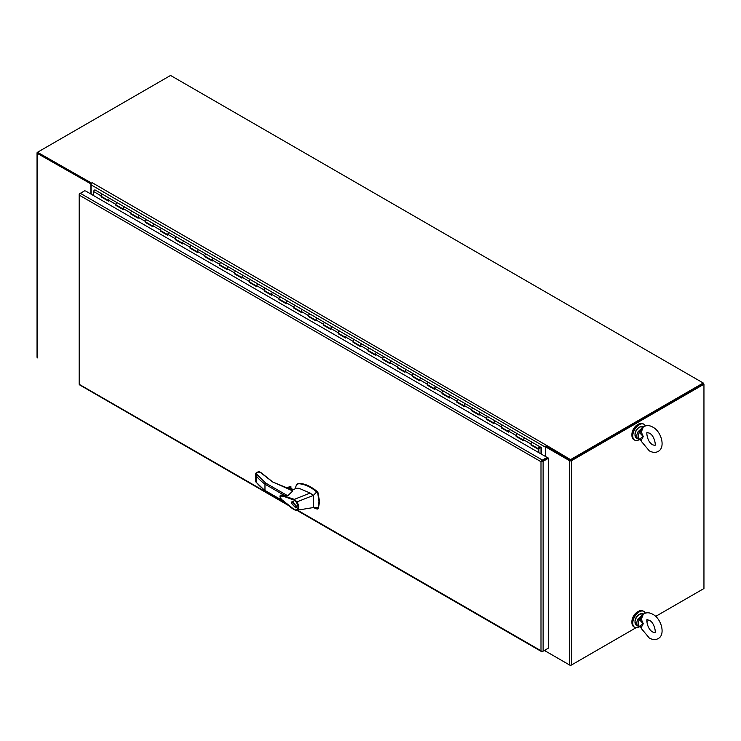 <?xml version="1.0" encoding="UTF-8"?>
<svg xmlns="http://www.w3.org/2000/svg" width="741" height="741" viewBox="0 0 741 741"><rect width="100%" height="100%" fill="white"/><g stroke="black" fill="none" stroke-linecap="round" stroke-linejoin="round"><path stroke-width="1.11" d="M545.515 456.512L545.515 447.221A1.501 0.861 -60 0 1 546.58 445.387L92.421 182.832L91.578 183.101L37.485 152.276A1.501 0.861 180 0 0 37.05 152.887A1.501 0.861 180 0 0 37.485 153.498L91.263 184.092M37.05 152.887L37.05 357.181A1.501 0.861 0 0 0 37.485 357.792L37.837 357.996M38.05 152.887L91.402 183.814L37.837 152.887L37.837 152.072L170.55 75.452L703.246 383.004L570.533 459.624L546.802 445.508M90.874 194.022L90.874 184.314M570.533 459.624L570.533 460.439L703.246 383.819L570.894 460.235M703.246 383.004L703.95 384.227L571.598 460.643A1.501 0.861 180 0 1 569.477 460.643L545.737 446.934L546.45 446.527L570.181 460.235M703.246 588.928L655.628 616.419L703.95 588.521L703.95 384.227M545.737 649.662L545.737 651.228L569.477 664.936A1.501 0.861 0 0 0 571.598 664.936L636.047 627.72L570.533 665.548L546.45 651.635M646.837 621.495L649.088 620.189L646.837 621.495M545.737 456.641L545.737 446.934M637.927 611.677A7.864 4.539 120 0 0 637.482 611.918A7.864 4.539 120 0 0 631.934 622.051M645.291 613.131A9.17 5.298 120 0 0 643.846 611.418A9.17 5.298 120 0 0 636.778 613.881A9.17 5.298 120 0 0 632.777 623.107A9.17 5.298 120 0 0 634.676 627.303A9.17 5.298 120 0 0 639.363 626.793M643.846 611.418L642.993 610.927A9.17 5.298 120 0 0 635.926 613.381A9.17 5.298 120 0 0 631.925 622.616A9.17 5.298 120 0 0 633.824 626.812L634.676 627.303M637.927 424.5A7.864 4.539 120 0 0 637.482 424.741A7.864 4.539 120 0 0 631.934 434.874M645.291 425.955A9.17 5.298 120 0 0 643.846 424.241A9.17 5.298 120 0 0 636.778 426.705A9.17 5.298 120 0 0 632.777 435.93A9.17 5.298 120 0 0 634.676 440.126A9.17 5.298 120 0 0 639.363 439.608M643.846 424.241L642.993 423.75A9.17 5.298 120 0 0 635.926 426.205A9.17 5.298 120 0 0 631.925 435.439A9.17 5.298 120 0 0 633.824 439.635L634.676 440.126M703.246 383.301L703.691 384.079M703.691 383.56L702.987 383.968M539.763 447.332L539.087 448.5M538.864 448.018L539.615 448.453L539.689 447.24M539.059 448.129L539.235 447.379M101.554 196.522L101.091 196.837L101.091 195.846A1.223 0.704 -60 0 1 101.962 194.337A1.223 0.704 -60 0 1 102.573 194.281L95.163 190.002A1.223 0.704 120 0 0 94.542 190.057A1.223 0.704 120 0 0 93.681 191.567L93.681 195.643M516.616 436.162L516.162 436.477L523.572 440.756L523.572 439.765A1.223 0.704 -60 0 1 524.443 438.255A1.223 0.704 -60 0 1 525.054 438.2A1.223 0.704 -60 0 1 525.082 438.218M531.445 444.72L530.982 445.035L530.982 444.044A1.223 0.704 -60 0 1 531.853 442.534A1.223 0.704 -60 0 1 532.464 442.479A1.223 0.704 120 0 0 531.853 442.534A1.223 0.704 120 0 0 531.047 443.618A1.223 0.704 120 0 0 531.241 444.6L538.651 448.879A1.223 0.704 120 0 0 539.263 448.824L539.263 448.611M501.796 427.603L501.333 427.918L508.752 432.198L508.752 431.206A1.223 0.704 -60 0 1 509.613 429.697A1.223 0.704 -60 0 1 510.225 429.641A1.223 0.704 -60 0 1 510.253 429.66M516.162 436.477L516.162 435.486A1.223 0.704 -60 0 1 517.023 433.976A1.223 0.704 -60 0 1 517.644 433.92A1.223 0.704 120 0 0 517.023 433.976A1.223 0.704 120 0 0 516.227 435.06A1.223 0.704 120 0 0 516.412 436.041L523.572 440.173M486.976 419.045L486.513 419.36L493.923 423.639L493.923 422.648A1.223 0.704 -60 0 1 494.793 421.138A1.223 0.704 -60 0 1 495.405 421.083A1.223 0.704 -60 0 1 495.433 421.101M501.333 427.918L501.333 426.927A1.223 0.704 -60 0 1 502.203 425.417A1.223 0.704 -60 0 1 502.815 425.362A1.223 0.704 120 0 0 502.203 425.417A1.223 0.704 120 0 0 501.407 426.501A1.223 0.704 120 0 0 501.592 427.483L508.752 431.614M472.147 410.486L471.693 410.801L479.103 415.08L479.103 414.089A1.223 0.704 -60 0 1 479.964 412.58A1.223 0.704 -60 0 1 480.585 412.524A1.223 0.704 -60 0 1 480.613 412.542M486.513 419.36L486.513 418.369A1.223 0.704 -60 0 1 487.383 416.859A1.223 0.704 -60 0 1 487.995 416.803A1.223 0.704 120 0 0 487.383 416.859A1.223 0.704 120 0 0 486.578 417.943A1.223 0.704 120 0 0 486.763 418.924L493.923 423.055M457.327 401.928L456.864 402.243L464.274 406.522L464.274 405.531A1.223 0.704 -60 0 1 465.144 404.021A1.223 0.704 -60 0 1 465.756 403.965A1.223 0.704 -60 0 1 465.783 403.984L473.166 408.245A1.223 0.704 120 0 0 473.166 408.245A1.223 0.704 120 0 0 472.554 408.3A1.223 0.704 -60 0 1 473.166 408.245L480.557 412.505M442.497 393.369L442.044 393.684L449.454 397.963L449.454 396.972A1.223 0.704 -60 0 1 450.324 395.462A1.223 0.704 -60 0 1 450.936 395.407A1.223 0.704 -60 0 1 450.963 395.425L458.346 399.686A1.223 0.704 120 0 0 457.734 399.742A1.223 0.704 -60 0 1 458.346 399.686L465.756 403.965A1.223 0.704 -60 0 0 465.144 404.021A1.223 0.704 -60 0 0 464.338 405.105A1.223 0.704 -60 0 0 464.533 406.087M427.677 384.811L427.214 385.125L434.634 389.405L434.634 388.414A1.223 0.704 -60 0 1 435.495 386.904A1.223 0.704 -60 0 1 436.106 386.848A1.223 0.704 -60 0 1 436.134 386.867L443.526 391.128A1.223 0.704 120 0 0 442.905 391.183A1.223 0.704 -60 0 1 443.526 391.128L450.936 395.407A1.223 0.704 -60 0 0 450.324 395.462A1.223 0.704 -60 0 0 449.518 396.546A1.223 0.704 -60 0 0 449.704 397.528M412.857 376.252L412.394 376.567L419.804 380.846L419.804 379.855A1.223 0.704 -60 0 1 420.675 378.345A1.223 0.704 -60 0 1 421.286 378.29A1.223 0.704 -60 0 1 421.314 378.308M427.214 385.125L427.214 384.134A1.223 0.704 -60 0 1 428.085 382.625A1.223 0.704 -60 0 1 428.696 382.569A1.223 0.704 120 0 0 428.696 382.569A1.223 0.704 120 0 0 428.085 382.625A1.223 0.704 120 0 0 427.279 383.708A1.223 0.704 120 0 0 427.474 384.69L434.634 388.821M398.028 367.693L397.565 368.008L404.984 372.288L404.984 371.297A1.223 0.704 -60 0 1 405.846 369.787A1.223 0.704 -60 0 1 406.466 369.731A1.223 0.704 -60 0 1 406.485 369.75M412.394 376.567L412.394 375.576A1.223 0.704 -60 0 1 413.265 374.066A1.223 0.704 -60 0 1 413.876 374.01A1.223 0.704 120 0 0 413.876 374.01A1.223 0.704 120 0 0 413.265 374.066A1.223 0.704 120 0 0 412.459 375.15A1.223 0.704 120 0 0 412.644 376.132L419.804 380.263M383.208 359.135L382.745 359.45L390.155 363.729L390.155 362.738A1.223 0.704 -60 0 1 391.026 361.228A1.223 0.704 -60 0 1 391.637 361.173A1.223 0.704 -60 0 1 391.665 361.191M397.565 368.008L397.565 367.017A1.223 0.704 -60 0 1 398.436 365.508A1.223 0.704 -60 0 1 399.047 365.452A1.223 0.704 120 0 0 398.436 365.508A1.223 0.704 120 0 0 397.639 366.591A1.223 0.704 120 0 0 397.824 367.573L404.984 371.704M368.379 350.576L367.925 350.891L375.335 355.171L375.335 354.179A1.223 0.704 -60 0 1 376.196 352.67A1.223 0.704 -60 0 1 376.817 352.614A1.223 0.704 -60 0 1 376.845 352.633M382.745 359.45L382.745 358.459A1.223 0.704 -60 0 1 383.616 356.949A1.223 0.704 -60 0 1 384.227 356.893A1.223 0.704 120 0 0 383.616 356.949A1.223 0.704 120 0 0 382.81 358.033A1.223 0.704 120 0 0 382.995 359.015L390.155 363.146M353.559 342.018L353.096 342.333L360.506 346.612L360.506 345.621A1.223 0.704 -60 0 1 361.376 344.111A1.223 0.704 -60 0 1 361.988 344.056A1.223 0.704 -60 0 1 362.016 344.074M367.925 350.891L367.925 349.9A1.223 0.704 -60 0 1 368.786 348.39A1.223 0.704 -60 0 1 369.398 348.335A1.223 0.704 120 0 0 368.786 348.39A1.223 0.704 120 0 0 367.99 349.474A1.223 0.704 120 0 0 368.175 350.456L375.335 354.587M338.73 333.459L338.276 333.774L345.686 338.053L345.686 337.062A1.223 0.704 -60 0 1 346.556 335.553A1.223 0.704 -60 0 1 347.168 335.497A1.223 0.704 -60 0 1 347.196 335.516M353.096 342.333L353.096 341.342A1.223 0.704 -60 0 1 353.966 339.832A1.223 0.704 -60 0 1 354.578 339.776A1.223 0.704 120 0 0 353.966 339.832A1.223 0.704 120 0 0 353.161 340.916A1.223 0.704 120 0 0 353.355 341.897L360.506 346.028M323.91 324.901L323.447 325.216L330.866 329.495L330.866 328.504A1.223 0.704 -60 0 1 331.727 326.994A1.223 0.704 -60 0 1 332.339 326.938A1.223 0.704 -60 0 1 332.366 326.957M338.276 333.774L338.276 332.783A1.223 0.704 -60 0 1 339.137 331.273A1.223 0.704 -60 0 1 339.758 331.218A1.223 0.704 120 0 0 339.137 331.273A1.223 0.704 120 0 0 338.341 332.357A1.223 0.704 120 0 0 338.526 333.339L345.686 337.47M309.09 316.342L308.627 316.657L316.036 320.936L316.036 319.945A1.223 0.704 -60 0 1 316.907 318.435A1.223 0.704 -60 0 1 317.519 318.38A1.223 0.704 -60 0 1 317.546 318.398M323.447 325.216L323.447 324.225A1.223 0.704 -60 0 1 324.317 322.715A1.223 0.704 -60 0 1 324.929 322.659A1.223 0.704 120 0 0 324.317 322.715A1.223 0.704 120 0 0 323.511 323.798A1.223 0.704 120 0 0 323.706 324.78L330.866 328.911M294.26 307.784L293.806 308.099L301.216 312.378L301.216 311.387A1.223 0.704 -60 0 1 302.078 309.877A1.223 0.704 -60 0 1 302.699 309.821A1.223 0.704 -60 0 1 302.717 309.84L310.108 314.101A1.223 0.704 120 0 0 309.497 314.156A1.223 0.704 -60 0 1 310.108 314.101L421.259 378.271M279.44 299.225L278.977 299.54L286.387 303.819L286.387 302.828A1.223 0.704 -60 0 1 287.258 301.318A1.223 0.704 -60 0 1 287.869 301.263A1.223 0.704 -60 0 1 287.897 301.281L295.279 305.542A1.223 0.704 120 0 0 294.668 305.598A1.223 0.704 -60 0 1 295.279 305.542L302.699 309.821A1.223 0.704 -60 0 0 302.078 309.877A1.223 0.704 -60 0 0 301.281 310.961A1.223 0.704 -60 0 0 301.467 311.942M264.611 290.667L264.157 290.981L271.567 295.261L271.567 294.27A1.223 0.704 -60 0 1 272.429 292.76A1.223 0.704 -60 0 1 273.049 292.704A1.223 0.704 -60 0 1 273.077 292.723M278.977 299.54L278.977 298.549A1.223 0.704 -60 0 1 279.848 297.039A1.223 0.704 -60 0 1 280.459 296.984A1.223 0.704 120 0 0 280.459 296.984A1.223 0.704 120 0 0 279.848 297.039A1.223 0.704 120 0 0 279.042 298.123A1.223 0.704 120 0 0 279.237 299.105L286.387 303.236M249.791 282.108L249.328 282.423L256.738 286.702L256.738 285.711A1.223 0.704 -60 0 1 257.609 284.201A1.223 0.704 -60 0 1 258.22 284.146A1.223 0.704 -60 0 1 258.248 284.164M264.157 290.981L264.157 289.99A1.223 0.704 -60 0 1 265.019 288.481A1.223 0.704 -60 0 1 265.63 288.425A1.223 0.704 120 0 0 265.63 288.425A1.223 0.704 120 0 0 265.019 288.481A1.223 0.704 120 0 0 264.222 289.564A1.223 0.704 120 0 0 264.407 290.546L271.567 294.677M234.962 273.549L234.508 273.864L241.918 278.144L241.918 277.153A1.223 0.704 -60 0 1 242.789 275.643A1.223 0.704 -60 0 1 243.4 275.587A1.223 0.704 -60 0 1 243.428 275.606L250.81 279.866A1.223 0.704 120 0 0 250.81 279.866A1.223 0.704 120 0 0 250.199 279.922A1.223 0.704 -60 0 1 250.81 279.866L258.192 284.127M220.142 264.991L219.679 265.306L227.098 269.585L227.098 268.594A1.223 0.704 -60 0 1 227.959 267.084A1.223 0.704 -60 0 1 228.571 267.029A1.223 0.704 -60 0 1 228.599 267.047M234.508 273.864L234.508 272.873A1.223 0.704 -60 0 1 235.369 271.363A1.223 0.704 -60 0 1 235.99 271.308A1.223 0.704 120 0 0 235.369 271.363A1.223 0.704 120 0 0 234.573 272.447A1.223 0.704 120 0 0 234.758 273.429L241.918 277.56M205.322 256.432L204.859 256.747L212.269 261.027L212.269 260.035A1.223 0.704 -60 0 1 213.139 258.526A1.223 0.704 -60 0 1 213.751 258.47A1.223 0.704 -60 0 1 213.779 258.489M219.679 265.306L219.679 264.315A1.223 0.704 -60 0 1 220.549 262.805A1.223 0.704 -60 0 1 221.161 262.749A1.223 0.704 120 0 0 220.549 262.805A1.223 0.704 120 0 0 219.753 263.889A1.223 0.704 120 0 0 219.938 264.87L227.098 269.002M190.493 247.874L190.039 248.189L197.449 252.468L197.449 251.477A1.223 0.704 -60 0 1 198.31 249.967A1.223 0.704 -60 0 1 198.931 249.912A1.223 0.704 -60 0 1 198.959 249.93M204.859 256.747L204.859 255.756A1.223 0.704 -60 0 1 205.729 254.246A1.223 0.704 -60 0 1 206.341 254.191A1.223 0.704 120 0 0 205.729 254.246A1.223 0.704 120 0 0 204.924 255.33A1.223 0.704 120 0 0 205.109 256.312L212.269 260.443M175.673 239.315L175.209 239.63L182.619 243.909L182.619 242.918A1.223 0.704 -60 0 1 183.49 241.409A1.223 0.704 -60 0 1 184.101 241.353A1.223 0.704 -60 0 1 184.129 241.371M190.039 248.189L190.039 247.198A1.223 0.704 -60 0 1 190.9 245.688A1.223 0.704 -60 0 1 191.511 245.632A1.223 0.704 120 0 0 190.9 245.688A1.223 0.704 120 0 0 190.104 246.772A1.223 0.704 120 0 0 190.289 247.753L197.449 251.884M160.843 230.757L160.389 231.072L167.799 235.351L167.799 234.36A1.223 0.704 -60 0 1 168.67 232.85A1.223 0.704 -60 0 1 169.281 232.794A1.223 0.704 -60 0 1 169.309 232.813M175.209 239.63L175.209 238.639A1.223 0.704 -60 0 1 176.08 237.129A1.223 0.704 -60 0 1 176.691 237.074A1.223 0.704 120 0 0 176.08 237.129A1.223 0.704 120 0 0 175.274 238.213A1.223 0.704 120 0 0 175.469 239.195L182.619 243.326M146.023 222.198L145.56 222.513L152.97 226.792L152.97 225.801A1.223 0.704 -60 0 1 153.841 224.291A1.223 0.704 -60 0 1 154.452 224.236A1.223 0.704 -60 0 1 154.48 224.254M160.389 231.072L160.389 230.081A1.223 0.704 -60 0 1 161.251 228.571A1.223 0.704 -60 0 1 161.871 228.515A1.223 0.704 120 0 0 161.251 228.571A1.223 0.704 120 0 0 160.454 229.654A1.223 0.704 120 0 0 160.64 230.636L167.799 234.767M131.194 213.64L130.74 213.954L138.15 218.234L138.15 217.243A1.223 0.704 -60 0 1 139.021 215.733A1.223 0.704 -60 0 1 139.632 215.677A1.223 0.704 -60 0 1 139.66 215.696M145.56 222.513L145.56 221.522A1.223 0.704 -60 0 1 146.431 220.012A1.223 0.704 -60 0 1 147.042 219.957A1.223 0.704 120 0 0 146.431 220.012A1.223 0.704 120 0 0 145.625 221.096A1.223 0.704 120 0 0 145.82 222.078L152.97 226.209M116.374 205.081L115.911 205.396L123.33 209.675L123.33 208.684A1.223 0.704 -60 0 1 124.192 207.174A1.223 0.704 -60 0 1 124.803 207.119A1.223 0.704 -60 0 1 124.831 207.137M130.74 213.954L130.74 212.963A1.223 0.704 -60 0 1 131.602 211.454A1.223 0.704 -60 0 1 132.222 211.398A1.223 0.704 120 0 0 131.602 211.454A1.223 0.704 120 0 0 130.805 212.537A1.223 0.704 120 0 0 130.99 213.519L138.15 217.65M101.091 196.837L108.501 201.117L108.501 200.126A1.223 0.704 -60 0 1 109.372 198.616A1.223 0.704 -60 0 1 109.983 198.56A1.223 0.704 -60 0 1 110.011 198.579M115.911 205.396L115.911 204.405A1.223 0.704 -60 0 1 116.782 202.895A1.223 0.704 -60 0 1 117.393 202.839A1.223 0.704 120 0 0 117.393 202.839A1.223 0.704 120 0 0 116.782 202.895A1.223 0.704 120 0 0 115.985 203.979A1.223 0.704 120 0 0 116.17 204.961L123.33 209.092M101.554 196.578L108.501 200.589M116.374 205.137L123.33 209.147M131.194 213.695L138.15 217.706M146.023 222.254L152.97 226.264M160.843 230.812L167.799 234.823M175.673 239.371L182.619 243.381M190.493 247.929L197.449 251.94M205.322 256.488L212.269 260.499M220.142 265.046L227.098 269.057M234.962 273.605L241.918 277.616M249.791 282.164L256.738 286.174M264.611 290.722L271.567 294.733M279.44 299.281L286.387 303.291M294.26 307.839L301.216 311.85M309.09 316.398L316.036 320.408M323.91 324.956L330.866 328.967M338.73 333.515L345.686 337.525M353.559 342.073L360.506 346.084M368.379 350.632L375.335 354.643M383.208 359.19L390.155 363.201M398.028 367.749L404.984 371.76M412.857 376.308L419.804 380.318M427.677 384.866L434.634 388.877M442.497 393.425L449.454 397.435M457.327 401.983L464.274 405.994M472.147 410.542L479.103 414.552M486.976 419.1L493.923 423.111M501.796 427.659L508.752 431.67M516.616 436.217L523.572 440.228M531.445 444.776L538.855 449.055L538.855 452.668M538.855 449.055L538.392 452.399M530.982 445.035L538.392 449.315M471.693 410.801L471.693 409.81A1.223 0.704 -60 0 1 472.554 408.3A1.223 0.704 120 0 0 471.758 409.384A1.223 0.704 120 0 0 471.943 410.366L479.103 414.497M456.864 402.243L456.864 401.252A1.223 0.704 -60 0 1 457.734 399.742A1.223 0.704 120 0 0 456.928 400.825A1.223 0.704 120 0 0 457.123 401.807L464.274 405.938M442.044 393.684L442.044 392.693A1.223 0.704 -60 0 1 442.905 391.183A1.223 0.704 120 0 0 442.108 392.267A1.223 0.704 120 0 0 442.294 393.249L449.454 397.38M308.627 316.657L308.627 315.666A1.223 0.704 -60 0 1 309.497 314.156A1.223 0.704 120 0 0 308.691 315.24A1.223 0.704 120 0 0 308.877 316.222L316.036 320.353M293.806 308.099L293.806 307.107A1.223 0.704 -60 0 1 294.668 305.598A1.223 0.704 120 0 0 293.871 306.681A1.223 0.704 120 0 0 294.057 307.663L301.216 311.794M249.328 282.423L249.328 281.432A1.223 0.704 -60 0 1 250.199 279.922A1.223 0.704 120 0 0 249.393 281.006A1.223 0.704 120 0 0 249.587 281.988L256.738 286.119M539.846 446.74L532.492 442.497A1.223 0.704 120 0 0 532.464 442.479L539.874 446.758A1.223 0.704 120 0 0 539.263 446.814A1.223 0.704 120 0 0 538.466 447.897A1.223 0.704 120 0 0 538.651 448.879M541.18 454.011L541.476 447.675L539.902 446.777A1.223 0.704 120 0 0 539.874 446.758M525.026 438.181L517.672 433.939A1.223 0.704 120 0 0 517.644 433.92L532.464 442.479M523.822 440.321A1.223 0.704 -60 0 1 523.637 439.339A1.223 0.704 -60 0 1 524.443 438.255A1.223 0.704 -60 0 1 525.054 438.2M510.197 429.623L502.843 425.38A1.223 0.704 120 0 0 502.815 425.362L517.644 433.92M509.002 431.762A1.223 0.704 -60 0 1 508.817 430.78A1.223 0.704 -60 0 1 509.613 429.697A1.223 0.704 -60 0 1 510.225 429.641M495.377 421.064L488.023 416.822A1.223 0.704 120 0 0 487.995 416.803L502.815 425.362M494.182 423.204A1.223 0.704 -60 0 1 493.988 422.222A1.223 0.704 -60 0 1 494.793 421.138A1.223 0.704 -60 0 1 495.405 421.083M479.353 414.645A1.223 0.704 -60 0 1 479.168 413.663A1.223 0.704 -60 0 1 479.964 412.58A1.223 0.704 -60 0 1 480.585 412.524L487.995 416.803M465.728 403.947L458.373 399.705A1.223 0.704 120 0 0 458.346 399.686M450.908 395.388L443.553 391.146A1.223 0.704 120 0 0 443.526 391.128M434.884 388.969A1.223 0.704 -60 0 1 434.698 387.988A1.223 0.704 -60 0 1 435.495 386.904A1.223 0.704 -60 0 1 436.106 386.848L428.696 382.569L436.079 386.83M420.064 380.411A1.223 0.704 -60 0 1 419.869 379.429A1.223 0.704 -60 0 1 420.675 378.345A1.223 0.704 -60 0 1 421.286 378.29L428.696 382.569M406.429 369.713L399.075 365.47A1.223 0.704 120 0 0 399.047 365.452M405.234 371.852A1.223 0.704 -60 0 1 405.049 370.87A1.223 0.704 -60 0 1 405.846 369.787A1.223 0.704 -60 0 1 406.466 369.731M391.609 361.154L384.255 356.912A1.223 0.704 120 0 0 384.227 356.893M390.414 363.294A1.223 0.704 -60 0 1 390.22 362.312A1.223 0.704 -60 0 1 391.026 361.228A1.223 0.704 -60 0 1 391.637 361.173M376.789 352.596L369.426 348.353A1.223 0.704 120 0 0 369.398 348.335M375.585 354.735A1.223 0.704 -60 0 1 375.4 353.753A1.223 0.704 -60 0 1 376.196 352.67A1.223 0.704 -60 0 1 376.817 352.614M360.765 346.177A1.223 0.704 -60 0 1 360.58 345.195A1.223 0.704 -60 0 1 361.376 344.111A1.223 0.704 -60 0 1 361.988 344.056L354.606 339.795A1.223 0.704 120 0 0 354.578 339.776M345.936 337.618A1.223 0.704 -60 0 1 345.751 336.636A1.223 0.704 -60 0 1 346.556 335.553A1.223 0.704 -60 0 1 347.168 335.497L339.786 331.236A1.223 0.704 120 0 0 339.758 331.218M332.311 326.92L324.956 322.678A1.223 0.704 120 0 0 324.929 322.659M331.116 329.06A1.223 0.704 -60 0 1 330.931 328.078A1.223 0.704 -60 0 1 331.727 326.994A1.223 0.704 -60 0 1 332.339 326.938M317.491 318.361L310.136 314.119A1.223 0.704 120 0 0 310.108 314.101M316.296 320.501A1.223 0.704 -60 0 1 316.101 319.519A1.223 0.704 -60 0 1 316.907 318.435A1.223 0.704 -60 0 1 317.519 318.38M302.661 309.803L295.307 305.561A1.223 0.704 120 0 0 295.279 305.542M286.647 303.384A1.223 0.704 -60 0 1 286.452 302.402A1.223 0.704 -60 0 1 287.258 301.318A1.223 0.704 -60 0 1 287.869 301.263L280.459 296.984L287.841 301.244M271.817 294.825A1.223 0.704 -60 0 1 271.632 293.844A1.223 0.704 -60 0 1 272.429 292.76A1.223 0.704 -60 0 1 273.049 292.704L280.459 296.984M256.997 286.267A1.223 0.704 -60 0 1 256.812 285.285A1.223 0.704 -60 0 1 257.609 284.201A1.223 0.704 -60 0 1 258.22 284.146L273.021 292.686M243.372 275.569L236.018 271.326A1.223 0.704 120 0 0 235.99 271.308L243.4 275.587A1.223 0.704 -60 0 0 242.789 275.643A1.223 0.704 -60 0 0 241.983 276.726A1.223 0.704 -60 0 0 242.168 277.708M228.543 267.01L221.189 262.768A1.223 0.704 120 0 0 221.161 262.749L235.99 271.308M227.348 269.15A1.223 0.704 -60 0 1 227.163 268.168A1.223 0.704 -60 0 1 227.959 267.084A1.223 0.704 -60 0 1 228.571 267.029M212.528 260.591A1.223 0.704 -60 0 1 212.334 259.609A1.223 0.704 -60 0 1 213.139 258.526A1.223 0.704 -60 0 1 213.751 258.47L206.369 254.209A1.223 0.704 120 0 0 206.341 254.191L221.161 262.749M197.699 252.033A1.223 0.704 -60 0 1 197.514 251.051A1.223 0.704 -60 0 1 198.31 249.967A1.223 0.704 -60 0 1 198.931 249.912L191.539 245.651A1.223 0.704 120 0 0 191.511 245.632L206.341 254.191M182.879 243.474A1.223 0.704 -60 0 1 182.684 242.492A1.223 0.704 -60 0 1 183.49 241.409A1.223 0.704 -60 0 1 184.101 241.353L176.719 237.092A1.223 0.704 120 0 0 176.691 237.074L191.511 245.632M169.254 232.776L161.89 228.534A1.223 0.704 120 0 0 161.871 228.515L176.691 237.074M168.05 234.916A1.223 0.704 -60 0 1 167.864 233.934A1.223 0.704 -60 0 1 168.67 232.85A1.223 0.704 -60 0 1 169.281 232.794M154.424 224.217L147.07 219.975A1.223 0.704 120 0 0 147.042 219.957L161.871 228.515M153.23 226.357A1.223 0.704 -60 0 1 153.044 225.375A1.223 0.704 -60 0 1 153.841 224.291A1.223 0.704 -60 0 1 154.452 224.236M139.604 215.659L132.25 211.417A1.223 0.704 120 0 0 132.222 211.398L147.042 219.957M138.4 217.798A1.223 0.704 -60 0 1 138.215 216.817A1.223 0.704 -60 0 1 139.021 215.733A1.223 0.704 -60 0 1 139.632 215.677M123.58 209.24A1.223 0.704 -60 0 1 123.395 208.258A1.223 0.704 -60 0 1 124.192 207.174A1.223 0.704 -60 0 1 124.803 207.119L132.222 211.398M108.76 200.681A1.223 0.704 -60 0 1 108.566 199.7A1.223 0.704 -60 0 1 109.372 198.616A1.223 0.704 -60 0 1 109.983 198.56L124.775 207.1M109.955 198.542L102.601 194.299A1.223 0.704 120 0 0 102.573 194.281A1.223 0.704 120 0 0 101.962 194.337A1.223 0.704 120 0 0 101.156 195.42A1.223 0.704 120 0 0 101.341 196.402L108.501 200.533M538.864 448.157L539.355 447.305M541.013 448.166L539.985 447.573L541.013 448.166L541.013 453.909M541.699 461.31L540.995 461.717L79.63 195.346A1.501 0.861 120 0 0 79.63 195.355L79.204 194.438A1.501 0.861 180 0 1 79.194 194.327A1.501 0.861 180 0 1 79.63 193.716L80.334 193.308A1.501 0.861 120 0 0 79.5 194.272L79.63 195.346A1.501 0.861 180 0 1 79.63 195.346L79.5 384.82A1.501 0.861 120 0 0 79.593 384.885L288.314 505.39M297.474 510.169L540.995 650.765A1.501 0.861 -60 0 1 540.995 650.765L540.995 650.774A1.501 0.861 0 0 0 541.004 650.774L541.866 651.422A1.501 0.861 0 0 0 543.116 651.182L548.544 648.051L548.544 458.179L547.84 457.771L542.412 460.902L547.062 458.216L547.062 457.401L85.761 191.076M548.544 458.179L543.116 461.31A1.501 0.861 180 0 1 541.866 461.55L542.412 460.902L541.004 461.717L541.569 461.05A1.501 0.861 -60 0 1 542.412 460.087L547.062 457.401M540.995 650.765L540.995 461.717A1.501 0.861 180 0 0 541.004 461.717L541.569 461.05M547.84 648.449L542.412 651.589A1.501 0.861 -60 0 1 541.662 651.663A1.501 0.861 -60 0 1 541.569 651.589L541.004 650.774M79.194 194.327L79.194 384.199A1.501 0.861 0 0 0 79.204 384.31L286.313 503.732M84.983 190.632L80.334 193.308L542.412 460.087M259.248 471.804L255.784 473.295L265.676 483.049L287.749 495.794L292.778 490.913L272.549 481.909L260.563 472.573M289.629 489.088L292.714 490.662M312.535 507.307L317.148 509.058L318.232 507.474L318.991 501.759L317.796 493.376L316.713 491.968C310.618 486.837 304.607 484.086 298.697 483.725L296.585 484.503L295.492 487.689M317.148 509.058L318.389 508.419L317.741 508.715L318.389 508.419L319.584 501.416L317.741 491.996C311.387 486.55 305.236 483.678 299.29 483.382L297.428 483.938M292.695 489.977L290.074 489.347M292.519 490.07A1.964 1.139 0 0 0 292.01 489.551A1.964 1.139 0 0 0 290.259 489.245M291.306 503.195L292.065 501.518L296.493 506.186L295.733 507.872L291.306 503.195M292.584 501.351L292.306 501.981L296.122 505.973L295.474 507.418L291.676 503.408L293.251 501.435M296.4 506.881L295.474 507.418M294.177 509.734C289.787 506.983 282.488 500.481 280.922 498.749C279.69 496.878 279.672 495.646 280.867 495.071L294.436 499.341L310.108 493.034L299.003 488.3L296.15 488.291L292.065 490.283M287.749 495.794L280.922 495.053M294.446 509.725L283.108 500.666C280.922 499.165 280.052 497.609 280.496 495.998L284.025 496.47L294.038 500.101L294.436 499.341M318.232 507.474L313.304 507.566L297.011 510.243M310.108 493.034L313.304 495.46L316.713 491.968M297.715 483.743L296.585 484.503M294.418 499.351L296.919 501.87L313.304 495.46L313.304 507.566M289.75 488.986L290.824 488.365L293.195 489.736M264.972 490.431L265.676 490.838L264.972 490.431A77.564 44.784 180 0 1 256.173 482.15L256.173 475.898A77.564 44.784 0 0 0 264.972 484.179L264.972 490.431L283.219 500.972M265.676 483.049L264.972 484.179L284.776 495.618M296.354 502.296L296.919 501.87C299.54 506.529 299.336 509.363 296.317 510.354L295.807 509.993C298.503 509.113 298.688 506.548 296.354 502.296L294.038 500.101M294.066 509.456L295.807 509.993M255.784 473.295L255.673 481.52M261.165 472.934L259.118 471.415L256.219 472.721L256.173 475.898M272.994 482.169L261.073 472.675L258.359 471.804M287.063 488.143L290.018 486.439L289.194 486.911L290.796 486.541L291.046 488.393M295.455 507.428L296.141 507.502M546.117 651.45A1.501 0.861 -60 0 1 545.83 651.376A1.501 0.861 -60 0 1 545.515 650.691L545.515 649.792M92.153 182.768L92.153 183.018A1.501 0.861 120 0 0 91.097 184.861L91.097 194.151M546.45 445.721L546.45 446.527L570.533 460.439M641.298 619.272L643.262 623.737L639.372 619.652L641.298 619.272L643.299 614.141L642.021 615.475M640.437 626.664L639.372 626.33L643.262 623.737L641.298 627.386L639.001 626.58M643.003 614.345L643.873 613.752C646.773 612.316 649.737 612.492 652.775 614.289C661.342 618.559 665.798 634.676 658.203 638.575C655.665 640.029 652.691 639.853 649.301 638.038L641.391 628.59L641.298 627.386M642.503 614.798L638.057 618.911L639.372 619.652A5.984 3.455 120 0 0 639.372 626.33L636.352 625.247C633.879 621.328 634.88 617.651 639.363 614.206L642.901 613.9A6.549 3.779 120 0 0 639.631 614.224A6.549 3.779 120 0 0 635.352 620.004A6.549 3.779 120 0 0 636.352 625.247M641.437 615.271L642.317 615.28L638.723 619.189M640.437 619.291L642.317 615.28M638.723 626.451L640.15 627.006M639.001 439.404L636.352 438.07A6.549 3.779 -60 0 1 635.352 432.827A6.549 3.779 -60 0 1 639.631 427.048A6.549 3.779 -60 0 1 642.901 426.723L642.021 428.298M643.299 426.964L641.298 432.096L640.437 432.105L642.317 428.103L638.723 432.012L638.057 431.734L642.503 427.622M640.437 432.105L639.372 432.475L643.262 436.56L639.372 439.154L641.298 440.21L643.262 436.56L641.298 432.096M641.298 440.21L641.391 441.414L649.301 450.861C652.691 452.677 655.665 452.853 658.203 451.399C665.798 447.499 661.342 431.382 652.775 427.112C649.737 425.315 646.773 425.139 643.873 426.575L643.003 427.168M640.15 439.83L638.057 439.052L640.872 440.247L640.437 439.487M638.723 439.274L639.372 439.154A5.984 3.455 -60 0 1 639.372 432.475L638.723 432.012M641.437 428.094L642.317 428.103M37.485 357.792L37.485 153.498M569.477 664.936L569.477 460.643M571.598 664.936L571.598 460.643M101.091 195.846L93.681 191.567M530.982 444.044L523.572 439.765M516.162 435.486L508.752 431.206M501.333 426.927L493.923 422.648M486.513 418.369L479.103 414.089M471.693 409.81L464.274 405.531M456.864 401.252L449.454 396.972M442.044 392.693L434.634 388.414M427.214 384.134L419.804 379.855M412.394 375.576L404.984 371.297M397.565 367.017L390.155 362.738M382.745 358.459L375.335 354.179M367.925 349.9L360.506 345.621M353.096 341.342L345.686 337.062M338.276 332.783L330.866 328.504M323.447 324.225L316.036 319.945M308.627 315.666L301.216 311.387M293.806 307.107L286.387 302.828M278.977 298.549L271.567 294.27M264.157 289.99L256.738 285.711M249.328 281.432L241.918 277.153M234.508 272.873L227.098 268.594M219.679 264.315L212.269 260.035M204.859 255.756L197.449 251.477M190.039 247.198L182.619 242.918M175.209 238.639L167.799 234.36M160.389 230.081L152.97 225.801M145.56 221.522L138.15 217.243M130.74 212.963L123.33 208.684M115.911 204.405L108.501 200.126M543.116 651.182L543.116 461.31M289.944 489.06L272.549 481.909M318.389 493.034L317.796 493.376M298.697 483.725L299.29 483.382M317.148 492.339L317.741 491.996M288.249 488.523L291.046 486.911M290.796 486.541L287.675 488.347M545.515 650.691L544.737 650.246M91.097 184.861L545.515 447.221M635 622.032A6.03 3.483 -60 0 1 639.261 614.446M638.057 626.228A6.549 3.779 -60 0 1 638.057 618.911M638.057 431.734A6.549 3.779 120 0 0 638.057 439.052M639.261 427.261A6.03 3.483 120 0 0 635 434.856M473.166 408.245L480.585 412.524M413.876 374.01L421.286 378.29M265.63 288.425L273.049 292.704M250.81 279.866L258.22 284.146M117.393 202.839L124.803 207.119M102.573 194.281L109.983 198.56M296.817 510.299L541.662 651.663M295.511 487.152L295.344 488.69M265.176 490.866L284.155 501.824M294.186 509.743L296.233 510.364M296.743 510.317L298.206 510.049M317.574 509.021L318.176 508.678M293.297 489.69L290.981 488.347M265.148 490.848L255.793 481.882M286.943 488.106L289.601 486.568M545.83 651.376L544.302 650.496M649.301 620.31L647.347 619.772C646.226 617.512 646.56 628.887 652.775 632.017L654.729 632.555C656.174 633.62 654.683 622.56 649.301 620.31M641.391 628.59L640.872 627.423M649.301 433.133C654.683 435.384 656.174 446.434 654.729 445.378L652.775 444.841C646.56 441.71 646.226 430.336 647.347 432.596L649.301 433.133M642.901 426.723L639.363 427.029C634.88 430.475 633.879 434.152 636.352 438.07M641.391 441.414L640.872 440.247"/></g></svg>
